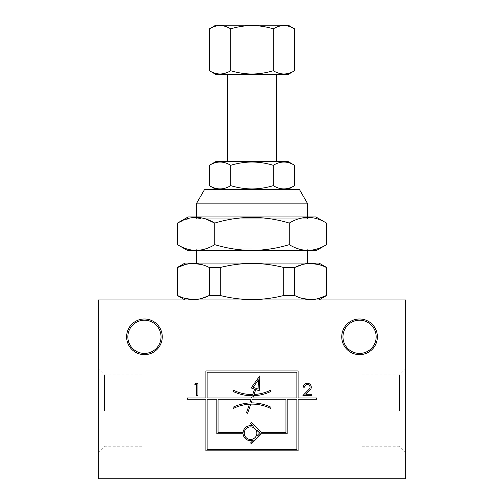 <?xml version="1.0" encoding="UTF-8"?>
<svg xmlns="http://www.w3.org/2000/svg" width="504" height="504" viewBox="0 0 504 504"><rect width="100%" height="100%" fill="white"/><g stroke="black" fill="none" stroke-linecap="round" stroke-linejoin="round"><path stroke-width="0.38" stroke-dasharray="2.52 1.89" d="M215.737 25.2L288.263 25.2M209.418 28.848C216.499 24.526 223.593 24.526 230.706 28.848C237.693 26.737 244.787 25.635 252 25.553C259.302 25.654 266.396 26.75 273.294 28.848C280.369 24.526 287.469 24.526 294.582 28.848M215.737 74.371L288.263 74.371M294.582 70.724C287.5 75.046 280.407 75.046 273.294 70.724C266.396 72.822 259.302 73.918 252 74.019C244.787 73.93 237.693 72.834 230.706 70.724C223.631 75.046 216.531 75.046 209.418 70.724M299.326 189.309L204.674 189.309M294.582 185.661C287.5 189.983 280.407 189.983 273.294 185.661C266.402 187.759 259.302 188.855 252 188.95C244.787 188.868 237.693 187.772 230.706 185.661C223.631 189.983 216.531 189.983 209.418 185.661M215.737 161.652L288.263 161.652M209.418 165.299C216.499 160.971 223.593 160.971 230.706 165.299C237.693 163.183 244.787 162.086 252 162.004C259.302 162.099 266.402 163.202 273.294 165.299C280.369 160.971 287.469 160.971 294.582 165.299M194.84 216.966L252 216.966L194.84 216.966L196.686 218.812L307.314 218.812L196.686 218.812L196.686 216.966M309.16 216.966L252 216.966L309.16 216.966L307.314 218.812L307.314 216.966M307.314 203.15L196.686 203.15M188.08 250.772L315.92 250.772M326.523 244.654C314.131 252.227 301.713 252.227 289.258 244.654C277.2 248.327 264.783 250.249 252 250.419C239.381 250.274 226.958 248.352 214.742 244.654C202.35 252.227 189.932 252.227 177.477 244.654M188.08 216.966L315.92 216.966M214.742 244.654L214.742 223.083C226.958 219.385 239.381 217.463 252 217.319C264.783 217.489 277.2 219.41 289.258 223.083C301.65 215.51 314.068 215.51 326.523 223.083M252 248.926L196.686 248.926L252 248.926M318.994 263.063L185.006 263.063M326.68 267.498L318.881 264.587M310.552 263.416L302.488 264.512M220.286 267.498L220.286 295.508C230.756 298.16 241.328 299.521 252 299.584C262.792 299.502 273.363 298.141 283.714 295.508L294.695 295.508L294.695 267.498L283.714 267.498C273.363 264.865 262.792 263.504 252 263.416C241.328 263.485 230.756 264.846 220.286 267.498L209.305 267.498L201.776 264.587M252 299.943L318.994 299.943L252 299.943M294.695 295.508L302.224 298.418M310.552 299.584L318.616 298.494M326.68 295.508L326.409 267.498M311.277 387.179A3.944 3.944 0 0 0 307.327 383.235A3.944 3.944 0 0 0 303.383 387.179L304.611 387.179A2.715 2.715 0 0 1 308.36 384.665A2.715 2.715 0 0 1 309.267 389.082L302.923 395.527L311.264 395.527L311.264 394.298L305.859 394.298L310.143 389.945A3.944 3.944 0 0 0 311.277 387.179M256.87 433.163A6.3 6.3 0 0 0 250.57 426.863A6.3 6.3 0 0 0 244.27 433.163A6.3 6.3 0 0 0 250.57 439.463A6.3 6.3 0 0 0 256.87 433.163M377.383 336.817A17.823 17.823 0 0 1 359.56 354.646A17.823 17.823 0 0 1 341.737 336.817A17.823 17.823 0 0 1 359.56 318.994A17.823 17.823 0 0 1 377.383 336.817M376.154 336.817A16.594 16.594 0 0 1 359.56 353.417A16.594 16.594 0 0 1 342.966 336.817A16.594 16.594 0 0 1 359.56 320.223A16.594 16.594 0 0 1 376.154 336.817M162.263 336.817A17.823 17.823 0 0 1 144.44 354.646A17.823 17.823 0 0 1 126.617 336.817A17.823 17.823 0 0 1 144.44 318.994A17.823 17.823 0 0 1 162.263 336.817M161.034 336.817A16.594 16.594 0 0 1 144.44 353.417A16.594 16.594 0 0 1 127.846 336.817A16.594 16.594 0 0 1 144.44 320.223A16.594 16.594 0 0 1 161.034 336.817M98.343 410.577L98.343 368.783L98.343 410.577M104.486 410.577L104.486 374.926L104.486 410.577M405.657 410.577L405.657 368.783L405.657 410.577M399.514 410.577L399.514 374.926L399.514 410.577M307.314 263.063L196.686 263.063L307.314 263.063M307.314 250.772L307.314 248.926L309.16 250.772M196.686 250.772L196.686 248.926L194.84 250.772M362.017 410.577L362.017 374.926L362.017 410.577M141.983 410.577L141.983 374.926L141.983 410.577M405.657 299.943L98.343 299.943L98.343 478.8L405.657 478.8L405.657 299.943M195.546 383.235L194.84 384.464L196.68 384.464L196.68 395.527L197.908 395.527L197.908 383.235L195.546 383.235M187.463 397.977L187.463 399.206L205.903 399.206L205.903 450.834L298.097 450.834L298.097 399.206L316.537 399.206L316.537 397.977L298.097 397.977L298.097 370.931L205.903 370.931L205.903 397.977L187.463 397.977M258.445 379.89L253.096 387.33L258.073 389.044L258.445 379.89M257.563 430.378A7.528 7.528 0 0 1 257.563 435.947L260.348 433.163L257.563 430.378M251.162 402.898A43.533 43.533 0 0 1 271.013 407.264L270.478 408.372A42.305 42.305 0 0 0 250.74 404.139L247.59 413.274L246.431 412.87L249.417 404.202A42.305 42.305 0 0 0 233.522 408.372L232.987 407.264A43.533 43.533 0 0 1 249.852 402.948L251.137 399.206L218.043 399.206L218.043 432.552L243.067 432.552A7.528 7.528 0 0 1 253.348 426.17L250.57 423.385L251.439 422.516L261.469 432.552L285.957 432.552L285.957 399.206L252.441 399.206L251.162 402.898M296.869 372.16L207.131 372.16L207.131 397.977L251.559 397.977L252.328 395.747A43.533 43.533 0 0 1 232.987 391.375L233.522 390.266A42.305 42.305 0 0 0 252.756 394.512L254.602 389.145L251.137 387.954L259.837 375.845L259.232 390.745L255.767 389.548L254.073 394.468A42.305 42.305 0 0 0 270.478 390.266L271.013 391.375A43.533 43.533 0 0 1 253.638 395.716L252.863 397.977L296.869 397.977L296.869 372.16M287.185 399.206L287.185 433.78L261.469 433.78L251.439 443.81L250.57 442.94L253.348 440.162A7.528 7.528 0 0 1 243.067 433.78L216.814 433.78L216.814 399.206L207.131 399.206L207.131 449.606L296.869 449.606L296.869 399.206L287.185 399.206M283.714 295.508L283.714 267.498M220.286 295.508L209.305 295.508L209.305 267.498M177.32 295.508L177.32 267.498M177.591 295.508L185.119 298.418M193.448 299.584L201.512 298.494M193.448 263.416L185.384 264.512M177.477 223.083L191.356 217.722L205.519 218.875M289.258 223.083L289.258 244.654M273.294 165.299L273.294 185.661M230.706 165.299L230.706 185.661M230.706 28.848L230.706 70.724M273.294 28.848L273.294 70.724M141.983 446.223L104.486 446.223L98.343 452.371M362.017 446.223L399.514 446.223L405.657 452.371M141.983 374.926L104.486 374.926L98.343 368.783M362.017 374.926L399.514 374.926L405.657 368.783"/><path stroke-width="0.76" d="M294.582 28.848L288.263 25.2L215.737 25.2L209.418 28.848L209.418 70.724C216.499 75.046 223.593 75.046 230.706 70.724C237.693 72.834 244.787 73.93 252 74.019C259.302 73.918 266.396 72.822 273.294 70.724C280.369 75.046 287.469 75.046 294.582 70.724L294.582 28.848C287.5 24.526 280.407 24.526 273.294 28.848C266.396 26.75 259.302 25.654 252 25.553C244.787 25.635 237.693 26.737 230.706 28.848L230.706 70.724M294.582 70.724L288.263 74.371L215.737 74.371L209.418 70.724M273.294 185.661C280.369 189.983 287.469 189.983 294.582 185.661L294.582 165.299C287.5 160.971 280.407 160.971 273.294 165.299C266.402 163.202 259.302 162.099 252 162.004C244.787 162.086 237.693 163.183 230.706 165.299C223.631 160.971 216.531 160.971 209.418 165.299L209.418 185.661C216.499 189.983 223.593 189.983 230.706 185.661C237.693 187.772 244.787 188.868 252 188.95C259.302 188.855 266.402 187.759 273.294 185.661L273.294 165.299M294.582 165.299L288.263 161.652L215.737 161.652L209.418 165.299M307.314 216.966L307.314 203.15L196.686 203.15L196.686 216.966M196.686 203.15L204.674 189.309L299.326 189.309L307.314 203.15M326.523 244.654L315.92 250.772L188.08 250.772L177.477 244.654C189.869 252.227 202.287 252.227 214.742 244.654C226.958 248.352 239.381 250.274 252 250.419C264.783 250.249 277.2 248.327 289.258 244.654C301.65 252.227 314.068 252.227 326.523 244.654L326.523 223.083C314.131 215.51 301.713 215.51 289.258 223.083C277.2 219.41 264.783 217.489 252 217.319C239.381 217.463 226.958 219.385 214.742 223.083C202.35 215.51 189.932 215.51 177.477 223.083L177.477 244.654M326.523 223.083L315.92 216.966L188.08 216.966L177.477 223.083M185.006 299.943L177.32 295.508L177.32 267.498L185.006 263.063L318.994 263.063L326.68 267.498L326.409 295.508L326.68 267.498M177.32 267.498L177.591 267.498C188.105 262.112 198.677 262.112 209.305 267.498L220.286 267.498C230.756 264.846 241.328 263.485 252 263.416C262.792 263.504 273.363 264.865 283.714 267.498L294.695 267.498C305.21 262.112 315.781 262.112 326.409 267.498M318.881 264.587L310.552 263.416M302.488 264.512L294.695 267.498L294.695 295.508C305.323 300.894 315.895 300.894 326.409 295.508L318.616 298.494M302.224 298.418L310.552 299.584M283.714 267.498L283.714 295.508L294.695 295.508M283.714 295.508C273.363 298.141 262.792 299.502 252 299.584C241.328 299.521 230.756 298.16 220.286 295.508L220.286 267.498M311.277 387.179A3.944 3.944 0 0 0 307.327 383.235A3.944 3.944 0 0 0 303.383 387.179L304.611 387.179A2.715 2.715 0 0 1 308.36 384.665A2.715 2.715 0 0 1 309.267 389.082L302.923 395.527L311.264 395.527L311.264 394.298L305.859 394.298L310.143 389.945A3.944 3.944 0 0 0 311.277 387.179M256.87 433.163A6.3 6.3 0 0 0 250.57 426.863A6.3 6.3 0 0 0 244.27 433.163A6.3 6.3 0 0 0 250.57 439.463A6.3 6.3 0 0 0 256.87 433.163M341.737 336.817A17.823 17.823 0 0 0 359.56 354.646A17.823 17.823 0 0 0 377.383 336.817A17.823 17.823 0 0 0 359.56 318.994A17.823 17.823 0 0 0 341.737 336.817M342.966 336.817A16.594 16.594 0 0 0 359.56 353.417A16.594 16.594 0 0 0 376.154 336.817A16.594 16.594 0 0 0 359.56 320.223A16.594 16.594 0 0 0 342.966 336.817M126.617 336.817A17.823 17.823 0 0 0 144.44 354.646A17.823 17.823 0 0 0 162.263 336.817A17.823 17.823 0 0 0 144.44 318.994A17.823 17.823 0 0 0 126.617 336.817M127.846 336.817A16.594 16.594 0 0 0 144.44 353.417A16.594 16.594 0 0 0 161.034 336.817A16.594 16.594 0 0 0 144.44 320.223A16.594 16.594 0 0 0 127.846 336.817M307.314 263.063L307.314 250.772M196.686 263.063L196.686 250.772M405.657 299.943L98.343 299.943L98.343 478.8L405.657 478.8L405.657 299.943M187.463 399.206L205.903 399.206L205.903 450.834L298.097 450.834L298.097 399.206L316.537 399.206L316.537 397.977L298.097 397.977L298.097 370.931L205.903 370.931L205.903 397.977L187.463 397.977L187.463 399.206M194.84 384.464L196.68 384.464L196.68 395.527L197.908 395.527L197.908 383.235L195.546 383.235L194.84 384.464M287.185 399.206L287.185 433.78L261.469 433.78L251.439 443.81L250.57 442.94L253.348 440.162A7.528 7.528 0 0 1 243.067 433.78L216.814 433.78L216.814 399.206L207.131 399.206L207.131 449.606L296.869 449.606L296.869 399.206L287.185 399.206M296.869 372.16L207.131 372.16L207.131 397.977L251.559 397.977L252.328 395.747A43.533 43.533 0 0 1 232.987 391.375L233.522 390.266A42.305 42.305 0 0 0 252.756 394.512L254.602 389.145L251.137 387.954L259.837 375.845L259.232 390.745L255.767 389.548L254.073 394.468A42.305 42.305 0 0 0 270.478 390.266L271.013 391.375A43.533 43.533 0 0 1 253.638 395.716L252.863 397.977L296.869 397.977L296.869 372.16M251.162 402.898A43.533 43.533 0 0 1 271.013 407.264L270.478 408.372A42.305 42.305 0 0 0 250.74 404.139L247.59 413.274L246.431 412.87L249.417 404.202A42.305 42.305 0 0 0 233.522 408.372L232.987 407.264A43.533 43.533 0 0 1 249.852 402.948L251.137 399.206L218.043 399.206L218.043 432.552L243.067 432.552A7.528 7.528 0 0 1 253.348 426.17L250.57 423.385L251.439 422.516L261.469 432.552L285.957 432.552L285.957 399.206L252.441 399.206L251.162 402.898M257.563 430.378A7.528 7.528 0 0 1 257.563 435.947L260.348 433.163L257.563 430.378M258.445 379.89L253.096 387.33L258.073 389.044L258.445 379.89M177.32 295.508L177.591 267.498L185.384 264.512M201.512 298.494L209.305 295.508L220.286 295.508M209.305 267.498L209.305 295.508C198.79 300.894 188.219 300.894 177.591 295.508M185.119 298.418L193.448 299.584M201.776 264.587L193.448 263.416M205.519 218.875L214.742 223.083L214.742 244.654M289.258 223.083L289.258 244.654M230.706 165.299L230.706 185.661M230.706 28.848C223.631 24.526 216.531 24.526 209.418 28.848M273.294 28.848L273.294 70.724M288.263 189.309L294.582 185.661M318.994 299.943L326.68 295.508M276.583 74.371L276.583 161.652M227.417 74.371L227.417 161.652M215.737 189.309L209.418 185.661"/></g></svg>
